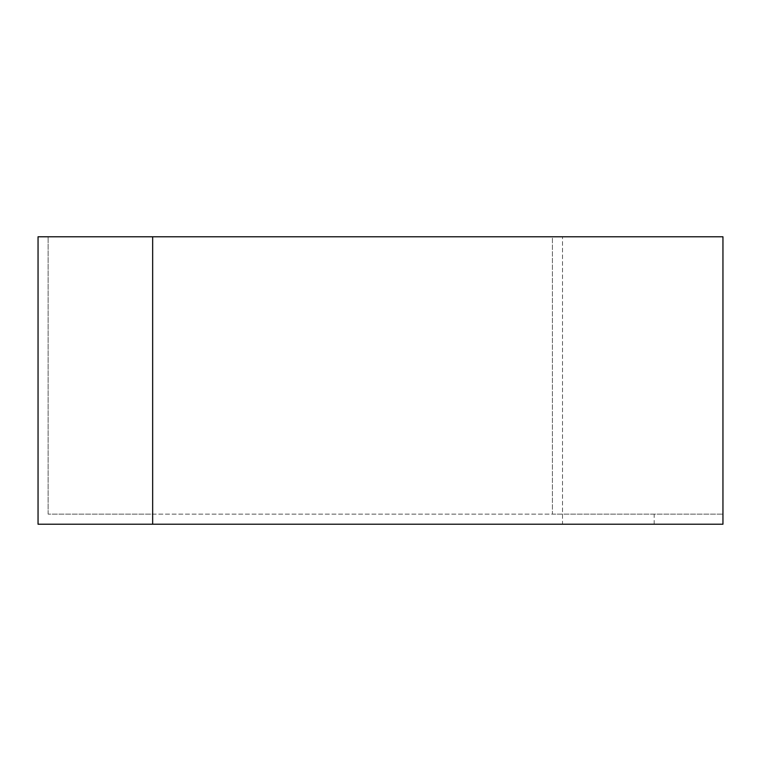 <?xml version="1.0" encoding="UTF-8"?>
<svg xmlns="http://www.w3.org/2000/svg" width="761" height="761" viewBox="0 0 761 761"><rect width="100%" height="100%" fill="white"/><g stroke="black" fill="none" stroke-linecap="round" stroke-linejoin="round"><path stroke-width="0.57" stroke-dasharray="3.81 2.85" d="M152.657 236.785L38.05 236.785L38.05 524.215L562.503 524.215L562.503 236.785L722.95 236.785L152.657 236.785L152.657 514.132L48.133 514.132L552.41 514.132L552.41 236.785L562.503 236.785L562.503 524.215L722.95 524.215L722.95 236.785L722.95 514.132L722.95 236.785L552.41 236.785L552.41 514.132L722.95 514.132L152.657 514.132M48.133 514.132L48.133 236.785L48.133 514.132M654.184 524.215L654.184 514.132"/><path stroke-width="1.14" d="M152.657 236.785L38.05 236.785L38.05 524.215L152.657 524.215L152.657 236.785L722.95 236.785L722.95 524.215L152.657 524.215"/></g></svg>
